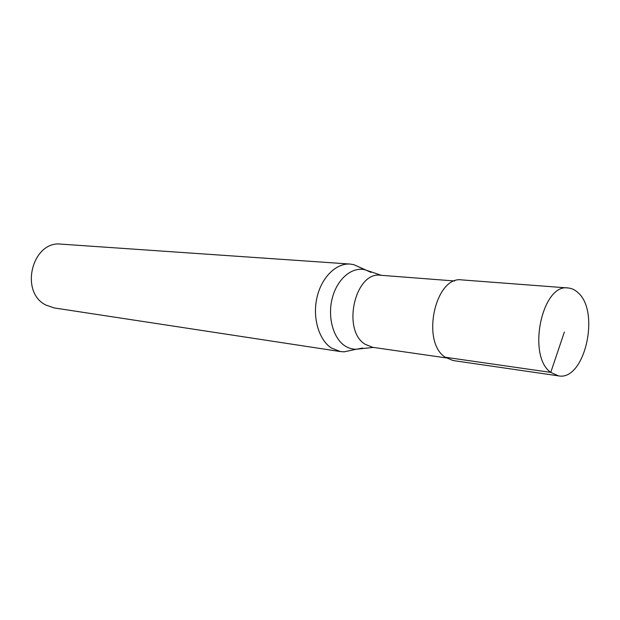 <?xml version="1.0" encoding="UTF-8"?>
<svg xmlns="http://www.w3.org/2000/svg" width="620" height="620" viewBox="0 0 620 620"><rect width="100%" height="100%" fill="white"/><g stroke="black" fill="none" stroke-linecap="round" stroke-linejoin="round"><path stroke-width="0.93" d="M564.37 332.041L550.754 372.387C526.798 356.012 542.027 283.208 568.098 287.974C571.593 288.261 574.81 289.749 577.739 292.438C600.664 311.186 584.722 381.416 558.388 375.852L453.026 360.53L445.23 357.236C420.732 341.86 435.356 275.388 461.939 279.915L568.098 287.974M445.23 357.236L550.754 372.387L558.388 375.852M446.191 357.903L372.713 347.324L365.149 344.286C341.558 330.266 355.09 271.087 380.68 275.264L454.693 280.984M381.362 275.319L365.072 269.808C352.214 266.484 337.536 278.566 332.46 297.445C327.275 316.27 332.909 337.877 344.712 345.712C348.347 348.138 352.199 349.316 356.291 349.238L344.185 351.827L340.465 351.587L331.328 347.975C318.796 339.76 312.341 317.688 316.967 297.553C321.493 277.38 336.141 262.965 350.137 264.066L353.819 264.647L361.382 268.119M340.465 351.587L54.227 307.938L45.895 305.055C19.073 291.989 32.349 240.25 61.279 244.148L350.137 264.066M344.185 351.827L352.323 350.091M353.819 264.647L371.024 272.366M373.387 347.417L356.291 349.238L362.661 348.045"/></g></svg>
